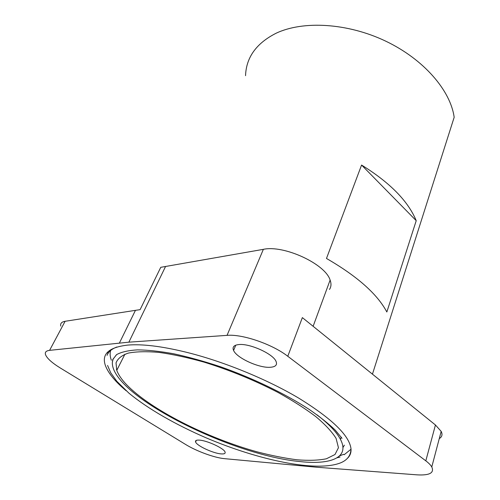 <?xml version="1.0" encoding="UTF-8"?>
<svg xmlns="http://www.w3.org/2000/svg" width="500" height="500" viewBox="0 0 500 500"><rect width="100%" height="100%" fill="white"/><g stroke="black" fill="none" stroke-linecap="round" stroke-linejoin="round"><path stroke-width="0.75" d="M110.638 350.475C109.781 353.381 110.013 356.619 111.344 360.2M116.4 369.2L116.969 369.963M339.625 455.831L343.725 454.306M347.188 458.55C350.056 455.988 351.325 452.713 350.994 448.719C349.338 435.506 331.919 418.644 298.744 398.137C266.15 378.762 221.588 360.688 184.444 351.788C160.894 346.15 142.031 343.913 127.863 345.075C108.544 347.281 101.125 354.269 105.594 366.044C108.588 373.556 115.444 381.794 126.169 390.756M116.45 354.738L113.088 359.169L112.387 362C109.806 393.825 226.244 453.281 296.825 461.244L303.738 461.944C332.506 464.387 349.619 456.781 340.456 439.375C336.719 432.212 328.913 424.031 317.038 414.837M245.55 75.681C246.194 57.381 256.381 43.231 276.112 33.231C303.062 20.463 347.5 22.906 385.7 41.144C423.925 59.369 450.55 90.588 454.169 117.294L372.444 374.156M361.575 165.05C389.938 182.613 408.156 201.156 416.225 220.681L361.575 165.05L326.481 258.463C357.206 276.219 377.331 294.062 386.844 311.994L416.225 220.681M425.812 460.831L435.444 424.988L302.356 317.613L287.781 356.275L425.812 460.831C428.694 463.025 430.681 465.062 431.781 466.944C434.469 472.938 429.538 475.575 416.987 474.844L316.137 467.181L224.519 458.656C214.513 457.8 196.55 451.225 185.55 444.431L60.356 368.025C51.95 362.831 47 358.369 45.519 354.644C44.756 352.206 46.112 350.781 49.588 350.356L65.113 321.287C61.594 321.894 60.156 323.5 60.781 326.112M435.444 424.988L441.175 431.388C442.706 434.519 442.069 436.925 439.269 438.606M49.588 350.356L128.875 342.169L227.044 335.363C242.325 333.919 272.256 344.156 287.781 356.275M270 367.3C258.7 368.056 236.675 357.912 233.581 350.462C232.1 347.031 233.906 345.062 239.006 344.55C249.844 343.356 272.838 353.75 275.963 361.2C277.575 364.925 275.587 366.962 270 367.3M221.294 453.906C213.5 453.5 196.788 445.781 195.606 442.006C195.087 440.606 196.25 439.975 199.094 440.106C206.675 440.325 223.919 448.244 225.044 451.987C225.588 453.469 224.338 454.106 221.294 453.906M119.431 342.987L135.45 310.338L65.113 321.287M135.45 310.338L140.1 309.662L160.756 267.319L263.363 249.338C283.913 244.744 325.419 263.994 330.112 280.081C331.45 283.75 331.231 286.875 329.456 289.456M336.119 438.512L338.45 447.719L335 454.519L326.4 458.781C318.425 460.381 308.637 460.719 297.044 459.794C284.688 458.206 271.419 455.562 257.225 451.875C207.006 438.006 150.262 409.438 126.25 384.344C121.512 379.325 118.356 374.656 116.769 370.35L116.031 362.9C117.675 358.612 121.769 355.344 128.319 353.1C136.294 351.544 146.519 351.312 158.994 352.4C172.6 354.294 187.581 357.525 203.944 362.094C229.644 370.075 254.312 380.181 277.938 392.406C292.569 400.525 305.2 408.6 315.831 416.619C325.069 424.406 331.744 431.55 335.869 438.038L336.119 438.512M342.95 447.512L344.4 445.15M107.856 351.85L107.775 353.856M344.169 454.725L351.031 449.206M337.031 457.8L340.037 457.038M116.869 347.006C111.662 349 108.4 351.781 107.075 355.356M128.875 342.169L165.588 266.425M227.044 335.363L263.363 249.338M342.031 438.338L335.156 430.025C328.638 423.744 319.938 416.844 309.05 409.319C285.675 394.05 253.094 378.206 220.175 366.65C203.831 361.256 188.325 356.962 173.644 353.769C159.769 351.269 147.662 349.969 137.338 349.875C128.219 350.444 121.325 352.019 116.662 354.588L112.781 359.456L112.387 362M107.562 365.438L110.738 372.8L116.812 381.281L128.981 393.206C148.387 409.15 175.888 424.719 205.819 437.713C258.319 460.056 316.569 472.638 340.875 462.744C347.519 459.925 350.894 455.25 350.994 448.719M431.781 466.944L441.175 431.388M124.944 354.175L116.769 370.35M341.2 437.1L340.456 439.375M196.275 440.387L195.606 442.006M235.769 345.175L233.581 350.462M313.125 326.294L330.112 280.081"/></g></svg>
